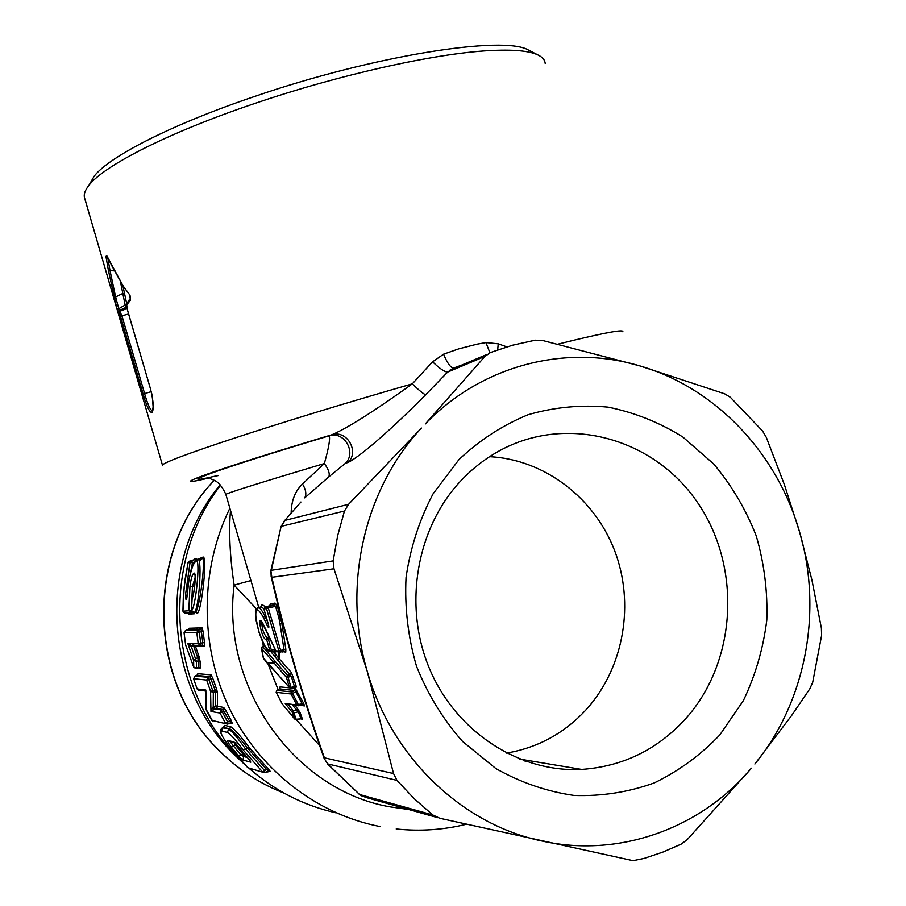 <?xml version="1.0" encoding="UTF-8"?>
<svg xmlns="http://www.w3.org/2000/svg" width="906" height="906" viewBox="0 0 906 906"><rect width="100%" height="100%" fill="white"/><g stroke="black" fill="none" stroke-linecap="round" stroke-linejoin="round"><path stroke-width="1.36" d="M202.219 646.08L202.038 645.117M199.796 629.387L199.66 627.915M199.241 646.035L199.082 645.174M196.874 629.466L196.727 628.005M220.158 484.812C157.01 560.338 163.522 686.918 235.322 755.638L243.635 763.475M220.566 485.242C158.72 564.461 168.21 692.841 242.162 761.912M249.014 768.277C274.711 790.757 303.759 805.615 336.137 812.852M226.93 498.13L225.628 493.691M223.873 727.337L224.609 725.412L230.532 726.612C234.19 728.809 240.362 735.706 249.025 747.28L245.424 748.843C237.655 737.767 232.049 731.199 228.595 729.137L227.429 732.399C230.554 734.279 235.843 740.179 243.284 750.1L245.424 748.843L264.586 770.553L262.615 772.003L243.284 750.1M262.978 772.286L247.825 767.71L264.02 772.592L264.699 772.478L264.586 770.553L268.199 768.82L270.271 771.38L269.093 771.04M197.689 674.868L197.848 673.702L211.007 674.823L212.797 678.322L206.647 680.055L193.601 678.707M214.292 706.318L215.028 708.979L214.292 706.318L215.753 705.853L215.062 689.987L216.681 689.477L217.429 692.41L217.485 706.442L216.636 708.458L215.753 705.853L223.691 707.439L226.036 710.814L222.4 712.116L221.347 709.964L220.056 713.056L222.4 712.116L227.655 722.014L231.279 720.644L232.355 723.668L230.169 723.248M191.891 646.465L193.612 645.944L197.768 657.835L198.267 660.802L196.398 661.38L191.313 646.578L187.87 643.645L191.234 645.434L191.313 646.578L191.664 645.355L193.533 644.812L193.612 645.944L195.311 645.978L199.082 656.657L200.101 661.505L200.192 668.107L199.309 668.028M190.736 645.423L190.396 643.781M188.833 629.33L189.218 628.254L202.083 627.835L203.125 631.459L201.426 631.618L201.075 629.342L202.083 627.835M200.962 645.457L202.536 644.97L202.797 642.75L204.484 642.524L204.337 646.103L195.311 645.978L193.533 644.812M193.952 559.806L196.613 558.436L196.795 559.795M201.381 558.289L203.035 557.077C207.621 555.491 201.834 610.87 197.259 613.487L196.693 612.377M194.937 612.297L194.416 613.758L188.516 614.166L188.04 613.192M250.928 580.542L234.133 585.106C229.909 557.054 228.697 532.15 230.498 510.372M211.279 477.439C159.524 489.976 206.749 472.241 331.902 434.744L329.263 435.786C214.609 470.225 169.966 486.862 215.175 476.114L218.108 475.616M223.261 727.643L224.609 725.412M230.532 726.612L229.739 728.775C233.182 730.848 239.139 737.303 247.598 748.13L266.896 769.783L268.946 771.085L264.801 772.444M196.862 675.491L197.848 673.702M211.007 674.823L210.056 676.657L215.062 689.987L210.588 691.38L206.647 680.055L208.063 677.28L194.937 676.091M214.054 706.408L213.238 706.805L213.318 692.456L215.628 691.72L217.429 692.41M223.691 707.439L222.819 709.489L230.747 723.056L227.893 723.973M188.901 629.251L185.56 630.531L198.312 630.191L199.343 632.263L201.426 631.618L202.797 642.75L198.199 643.736L187.87 643.645L193.635 660.304L199.082 656.657M194.405 667.824L196.443 668.05L193.703 667.043L193.635 660.304L196.398 661.38L196.443 668.05L198.38 667.45L198.267 660.802L200.101 661.505M200.192 668.107L198.38 667.45L196.364 668.492M189.411 645.004L189.297 644.007L190.419 643.781L190.77 645.434M194.077 559.625L195.685 559.444L194.767 561.947L192.502 562.603L191.517 560.667L190.079 562.23L185.458 595.151L187.18 595.197M201.744 558.175L202.865 557.111M197.293 559.534L202.287 558.073C206.036 558.096 199.637 609.715 195.436 612.15L197.259 613.487M195.436 612.15L194.258 612.501L191.506 610.463L191.789 598.843M194.507 587.235L194.937 582.581M408.776 809.522L390.384 806.906C294.948 790.7 220.962 687.507 234.133 585.106L256.477 608.911M329.263 435.786C330.271 439.15 328.629 448.402 324.348 463.532C328.561 469.342 330.044 473.781 328.81 476.839L345.514 463.26C356.771 452.298 344.087 430.803 329.263 435.786M345.514 463.26L348.232 462.366C359.546 451.335 346.794 429.738 331.902 434.744C350.09 427.122 384.019 404.223 412.309 383.85C419.059 390.384 423.51 394.019 425.673 394.756L447.632 372.106L484.914 356.42L425.288 423.974C481.765 365.027 566.159 343.714 639.761 365.877L724.641 393.793L730.383 397.304L762.614 431.075L766.374 437.507L784.415 484.71L799.647 532.196L811.912 579.976L821.38 628.051L821.606 635.434L812.693 682.343L809.828 688.787L791.584 715.581L754.868 764.007C806.034 701.504 822.829 611.131 799.647 532.196C777.201 453.011 715.446 387.711 639.761 365.877L542.615 340.497L535.152 340.192L512.626 345.186L490.565 352.479L484.914 356.42M84.802 198.697L84.394 197.315C83.726 193.963 85.243 189.977 88.924 185.345C104.054 165.47 168.799 132.389 255.118 103.352C339.546 74.62 435.197 53.443 489.172 50.623C512.909 49.332 529.138 50.759 537.881 54.915C542.501 57.123 544.936 59.966 545.197 63.443M229.093 746.521L247.825 767.71L229.093 746.521C222.264 737.031 219.75 731.889 221.551 731.108L222.706 727.892L229.739 728.775L223.827 727.529L222.129 728.016M226.16 723.837L211.732 720.338L227.406 724.087L227.655 722.014L225.356 723.033L220.056 713.056L210.962 711.448L214.303 709.33L213.046 706.974L210.962 711.448L210.588 691.38L213.318 692.456L208.063 677.28L210.056 676.657L196.919 675.468L194.994 676.08L193.578 678.741L194.994 676.08L197.734 674.8M193.624 559.874L189.388 561.21M186.829 598.13L189.003 579.127C191.744 568.47 193.578 562.886 194.507 562.366L198.074 559.319C202.366 559.24 198.844 610.157 194.28 612.501M194.631 585.989L192.457 586.635L195.107 577.552M282.174 621.471L281.857 623.43L277.247 605.831L275.05 603.079L274.201 604.982L267.508 607.043L266.624 608.934L278.855 650.961L275.934 650.893L263.284 624.291C256.443 610.474 261.154 638.152 265.866 639.534L266.658 639.636L269.886 650.723L269.003 650.587L270.701 651.674M282.287 651.516L285.786 652.127L285.832 649.126L281.857 623.43L279.977 623.588L283.986 649.477L285.832 649.126M279.229 651.969L279.195 658.719L273.17 651.289M263.306 657.903L289.705 687.892L291.222 688.254L287.587 675.446L290.316 674.585L291.483 672.671L279.195 658.719L277.927 660.383L279.093 658.583L278.844 651.958M291.483 672.671L296.239 686.352L295.922 687.745L295.322 687.156M277.927 660.383L274.427 656.08L275.605 654.347L273.963 651.04M294.563 704.721L299.897 712.139L302.457 719.171L300.973 718.854L298.368 711.765L293.94 712.931L293.419 710.938L288.051 704.256L285.231 703.486L292.4 712.535L293.419 710.938L296.602 710.1L299.897 712.139M301.687 719.149L302.457 719.171M280.056 688.175L280.045 686.895L279.376 688.888L294.643 690.463L295.322 688.401L303.657 703.316L302.219 703.928L295.888 691.776L292.57 693.441L291.766 691.901L276.715 690.395M303.08 705.174L304.484 705.899L303.657 703.316M280.792 616.08L280.622 617.439L278.912 617.892L279.977 623.588M291.143 513.136C291.313 500.814 295.107 491.086 302.491 483.963L324.348 463.532C261.075 482.434 228.233 492.705 225.832 494.348L225.854 494.427M266.557 608.583L265.401 607.156M265.333 607.077C262.683 604.257 261.2 604.2 260.883 606.895M269.501 605.797L264.96 607.19L267.644 606.997L274.133 605.004L269.569 605.774L270.52 603.86L270.022 605.536M162.627 465.752L162.548 465.48C157.746 462.23 275.277 423.17 412.309 383.85L432.592 361.811C439.648 368.561 444.665 371.992 447.632 372.106L453.793 368.04L450.157 369.976M506.794 346.873L498.232 343.804L485.956 342.581L476.964 344.189L458.764 348.855L443.578 354.178L432.592 361.811M111.914 265.945L123.227 286.149L129.501 294.541L130.464 300.158L126.727 304.88L127.293 309.297L150.43 388.674C153.601 401.664 154.099 409.603 151.902 412.479C149.592 412.581 146.659 406.443 143.125 394.065L120.498 316.387L119.207 312.83L118.267 313.091L116.806 308.278L108.38 270.316L105.945 256.466L106.682 255.515L123.227 286.149M529.908 50.804L528.47 50.068C504.132 35.13 374.155 55.379 254.903 96.364C171.653 124.439 109.003 156.647 94.133 176.251L89.988 183.488M224.02 727.45L224.076 726.759L222.548 727.869C222.196 730.44 214.643 726.08 229.048 746.487L229.025 746.442M215.028 708.979L214.303 709.33M211.687 720.259L206.228 709.942L205.832 690.032L206.183 709.874M204.915 690.938L199.456 690.236L197.1 688.934L205.832 690.032L205.571 691.991M198.346 690.157L197.1 688.934L193.578 678.753L197.112 688.888M185.821 645.525L193.759 667.303L185.617 644.97L184.054 632.773L185.492 630.587M188.233 629.715L201.075 629.342L198.154 630.248L185.413 630.587L184.054 632.773L185.651 644.97M186.783 598.039L186.002 599.579L185.458 595.151M186.817 598.175L187.916 586.805M187.927 586.76C190 572.207 192.774 563.6 196.228 560.961L196.398 560.927C200.509 559.591 195.628 608.22 191.54 610.463M192.684 597.156L191.789 598.821C194.269 596.42 196.557 572.603 194.122 573.056L193.941 573.09C192.265 574.449 190.94 578.911 189.966 586.476L188.788 610.746L191.291 610.701L192.457 586.635L189.966 586.476M283.884 651.018L280.792 651.98L283.884 651.018L283.986 649.477L278.855 650.961L280.747 652.003L280.679 650.508L268.436 608.458L267.644 606.997L264.835 607.235L263.906 609.115L275.537 606.284L274.156 605.004L270.158 605.412M278.017 660.497L291.347 676.465L293.272 676.499M294.303 687.065L294.359 686.397L296.239 686.352M294.575 687.178L295.922 687.745M274.96 656.771L276.137 654.981L274.246 650.95M297.632 708.503L296.602 710.1L292.015 704.392M300.724 718.877L296.081 719.228L293.94 712.931L292.4 712.535L294.575 718.877L282.208 703.894L276.205 692.331L282.083 703.668M298.278 705.774L303.034 705.185L302.219 703.928L298.233 704.415L298.278 705.774L296.794 705.015L291.098 693.973L291.766 691.901L294.643 690.463L295.888 691.776L297.372 691.233M302.491 483.963C305.956 489.727 306.704 494.359 304.733 497.881L328.81 476.839M300.849 502.094L283.895 521.448M263.85 608.538L260.6 606.986M333.986 568.775L333.148 560.882L337.678 535.627L344.45 511.041L348.606 504.28L421.437 428.051C364.303 488.957 341.845 586.261 367.258 671.391L333.986 568.775L271.834 577.292C285.571 637.303 303.08 697.473 324.382 757.801L393.532 773.543L367.258 671.391C391.483 756.918 461.72 824.109 541.222 840.859C618.889 858.39 700.757 828.503 751.391 768.186L687.144 839.715L681.086 844.177L662.886 852.093L644.075 858.435L633.034 860.677L439.863 818.277L432.785 814.958L414.133 798.616L396.975 780.383L393.532 773.543M443.578 354.178C447.247 362.989 450.531 367.643 453.43 368.13L461.901 365.016M461.369 365.243L453.793 368.04M485.956 342.581L489.886 352.762M498.232 343.804L497.688 349.852M123.692 286.919L129.501 294.541M130.034 295.447L130.464 300.158M150.43 388.674L150.373 388.719C151.347 394.155 151.993 389.897 153.125 407.077L152.355 410.826C150.226 410.022 147.633 404.257 144.598 393.544L143.125 394.065M128.595 313.986L121.948 315.82L119.332 310.452M118.392 311.992L118.267 313.091M118.901 310.792L118.777 308.697L116.806 308.278M126.41 307.202L125.13 305.039L118.777 308.697L115.617 296.953L113.963 296.624M114.416 270.86L110.034 270.656L107.814 257.995M107.248 256.828L105.945 256.466M248.606 758.922L233.816 741.901L227.848 740.474C227.146 740.802 228.312 743.011 231.336 747.088L233.397 745.853L240.871 754.992L238.867 756.306L242.831 760.009L250.781 762.195L248.538 758.854M271.132 576.295L271.834 577.292L270.883 570.542M324.088 758.277L327.666 763.905L324.088 758.277C302.649 697.529 285.016 636.941 271.177 576.51L270.905 570.44L281.019 526.726M274.337 650.927L276.59 651.788M289.637 704.075L288.051 704.256M295.662 719.285L294.654 719.013L295.854 719.5M285.231 703.486L296.794 705.015L298.233 704.415L292.57 693.441L291.098 693.973L276.205 692.331L276.862 690.315L279.376 688.888L276.862 690.315L276.171 692.263M344.45 511.041L281.494 526.295L284.994 520.372L348.606 504.28M119.207 312.83L120.181 311.132L127.033 308.561M108.38 270.316L110.034 270.656L115.617 296.953L122.922 293.374L124.575 293.714L126.715 303.703M126.58 304.971L125.13 305.039L120.453 281.687M229.943 741.402L233.397 745.853L235.526 745.162L243.046 754.279L244.394 756.317L243.759 756.533L240.871 754.992L244.054 753.509M719.851 734.891L743.384 700.587C755.513 675.129 763.328 648.243 766.816 619.908C767.722 591.335 764.2 563.362 756.272 535.978C745.91 509.512 731.765 485.548 713.837 464.099L682.818 436.998C659.534 422.456 634.608 412.502 608.051 407.134C581.086 404.608 554.472 407.122 528.198 414.688C502.728 425.118 479.659 440.067 459.002 459.546L433.113 493.781C419.433 519.761 410.407 547.643 406.047 577.439C404.574 607.643 408.074 637.269 416.534 666.318C427.734 694.302 443.057 719.33 462.513 741.391L495.899 768.571C520.724 782.58 546.85 791.55 574.279 795.468C601.811 796.351 628.447 792.184 654.2 782.954C678.832 771.006 700.712 754.992 719.851 734.891M333.148 560.882L271.324 570.304L281.098 526.488L284.597 520.644L300.928 502.015M432.785 814.958L359.523 794.471L327.191 763.645M396.975 780.383L327.666 763.905L359.523 794.471L365.571 797.348L437.949 817.733M266.987 632.195L268.595 635.582M294.529 687.19L289.705 687.892L294.359 686.397L291.347 676.465L286.432 677.382L287.587 675.446L275.039 661.267L273.872 663.067L267.111 662.739L289.399 687.405L286.432 677.382L261.449 648.232L262.321 646.59M282.31 703.985L294.903 719.126M122.899 285.877L124.575 293.714M233.873 742.342L235.526 745.162L236.636 744.404M686.997 717.235C737.586 659.262 741.357 565.084 696.793 501.437C652.705 437.439 565.888 413.872 498.73 451.177C485.106 458.753 472.773 468.323 461.72 479.897C416.669 527.054 402.819 604.88 429.308 668.22C455.695 731.629 518.934 772.773 581.652 769.421C623.498 766.465 658.617 749.069 686.997 717.235M201.03 629.342L200.815 627.869M506.465 753.09C538.311 747.677 565.219 732.829 587.19 708.526C624.189 666.782 634.857 603.192 614.506 550.293C594.087 497.439 544.121 459.41 489.602 456.669M214.246 480.406C145.085 551.856 147.27 682.105 220.283 751.584C238.924 770.021 260.192 783.871 284.11 793.135M379.942 826.532C316.262 814.245 258.504 769.285 228.867 707.19C199.501 644.97 200.101 569.149 229.864 508.209M268.199 768.82L249.025 747.28M216.681 689.477L212.797 678.322M231.279 720.644L226.036 710.814M204.484 642.524L203.125 631.459M264.779 772.467L270.271 771.38M222.819 709.489L216.636 708.458L215.175 708.922L221.347 709.964L222.819 709.489M230.996 722.999L232.355 723.668M184.088 632.773L196.795 632.501L198.154 630.248L201.166 629.308L188.335 629.681L189.218 628.254M202.582 644.959L204.337 646.103M196.613 558.436L195.685 559.444L193.918 559.738L194.564 558.877M196.228 560.961L197.214 559.58L203.035 557.077M193.771 612.592L194.416 613.758M188.097 613.192L188.516 614.166M557.937 344.144L573.034 340.418C607.666 332.14 624.245 329.252 622.784 331.777M527.009 760.304L525.582 761.289M319.705 745.638L296.081 719.477M278.097 689.602L268.074 664.121M263.397 646.046L262.559 641.765M200.724 643.396L199.343 632.263L196.795 632.501L198.199 643.736L200.917 645.468L200.724 643.396M193.25 644.868L193.476 645.978M188.04 562.694L189.026 561.29L191.517 560.667L189.026 561.29L188.063 562.637L192.502 562.603L190.679 572.003M195.673 559.444L191.517 560.667L195.685 559.444M191.506 610.633L191.483 612.773L188.788 610.746L182.933 611.21L184.201 586.748L188.063 562.637L184.994 579.829L183.306 597.213L182.933 611.21L184.643 613.249M192.616 612.422L191.517 612.762M190.577 612.841L185.628 613.203L182.967 611.199M295.322 688.401L291.823 688.062M289.66 687.847L280.045 686.895M304.484 705.899L300.962 705.434M270.52 603.86L275.05 603.079M348.232 462.366C362.604 455.14 397.394 423.487 425.673 394.756M221.551 731.108L227.429 732.399M205.968 709.013L212.695 721.21M199.467 561.527L202.389 557.96L197.395 559.546L196.398 560.927M194.915 575.106L194.122 573.056M194.949 575.276L193.941 573.09M285.786 652.127L283.929 650.995M282.525 651.437L282.819 652.06M274.427 656.08L271.041 651.776M277.247 605.831L275.537 606.284L278.912 617.892M112.242 266.579L106.693 255.617M126.636 304.269L126.727 304.88M130.566 298.98C129.739 298.81 128.425 300.611 126.614 304.393L127.248 309.365L150.441 388.731M152.536 410.746L151.902 412.479M120.498 316.387L121.948 315.82L144.598 393.544L151.177 391.698M238.867 756.306L231.336 747.088M264.597 645.842L262.604 646.465L275.039 661.267M265.843 615.752L264.846 616.057C262.208 610.644 260.033 607.847 258.312 607.677L257.644 607.892M269.003 650.587C264.031 646.873 259.773 636.986 256.228 620.927C254.733 607.496 257.123 606.318 263.397 617.416L264.846 616.057L267.621 621.856M263.906 609.115L268.47 624.664L263.952 609.115L264.903 607.235M233.816 741.901L234.971 742.682M227.848 740.474L234.847 742.58M242.831 760.009L243.759 756.533L247.349 757.484M250.781 762.195L250.249 761.017M279.818 651.98L274.824 650.791L275.571 651.72M276.092 651.267L277.01 651.946M269.218 636.895L266.874 637.62L267.678 637.722L266.658 639.636L268.436 639.183L267.678 637.722L269.354 637.19M261.868 622.014C261.811 628.345 263.487 633.543 266.874 637.62L265.866 639.534M273.578 646.08L275.073 649.217M274.597 650.848L271.789 651.72L274.597 650.848L274.541 649.375L269.886 650.723L271.743 651.742L268.436 639.183L270.067 638.673M264.518 645.695L262.434 646.352L261.381 648.096L263.363 658.22L267.338 663.249M263.623 658.764L261.438 647.813M263.397 617.416L267.734 626.51C268.901 628.379 269.15 627.756 268.47 624.664M268.629 625.4L267.734 626.51M246.942 756.997L244.394 756.317L245.356 755.106M220.022 751.425C147.044 681.901 144.858 551.958 214.212 480.384M220.09 751.482C238.742 769.93 260.067 783.803 284.042 793.101M396.216 828.967C420.01 831.493 443.419 829.919 466.454 824.245M198.289 667.892L199.422 668.118L199.082 667.45M195.628 612.105L196.761 612.433M524.868 761.04L526.126 760.157M210.113 478.277C211.732 480.667 218.38 478.051 225.832 494.348L258.788 607.541M227.882 723.985L230.747 723.056M162.548 465.48L84.394 197.315M94.133 176.251L88.924 185.345M528.47 50.068L537.881 54.915M264.02 772.592L264.722 772.49M195.05 575.061L194.801 574.698C195.662 569.851 194.869 593.883 192.163 597.7L191.506 610.463L194.02 612.558M295.911 719.489L301.37 718.786M280.079 688.096L279.376 688.888M269.897 651.573C267.78 648.3 269.478 658.402 258.957 632.15C251.947 601.573 257.349 611.244 258.312 607.677L261.041 606.85M126.738 307.055L119.501 310.362L118.392 311.947M450.135 369.988L487.122 354.359M121.778 309.807L126.478 307.281M250.384 761.142L235.028 742.727M359.195 794.324L362.377 796.249M275.968 651.108L261.641 621.754M268.436 624.653L268.844 626.397M519.67 759.081L581.652 769.421"/></g></svg>
